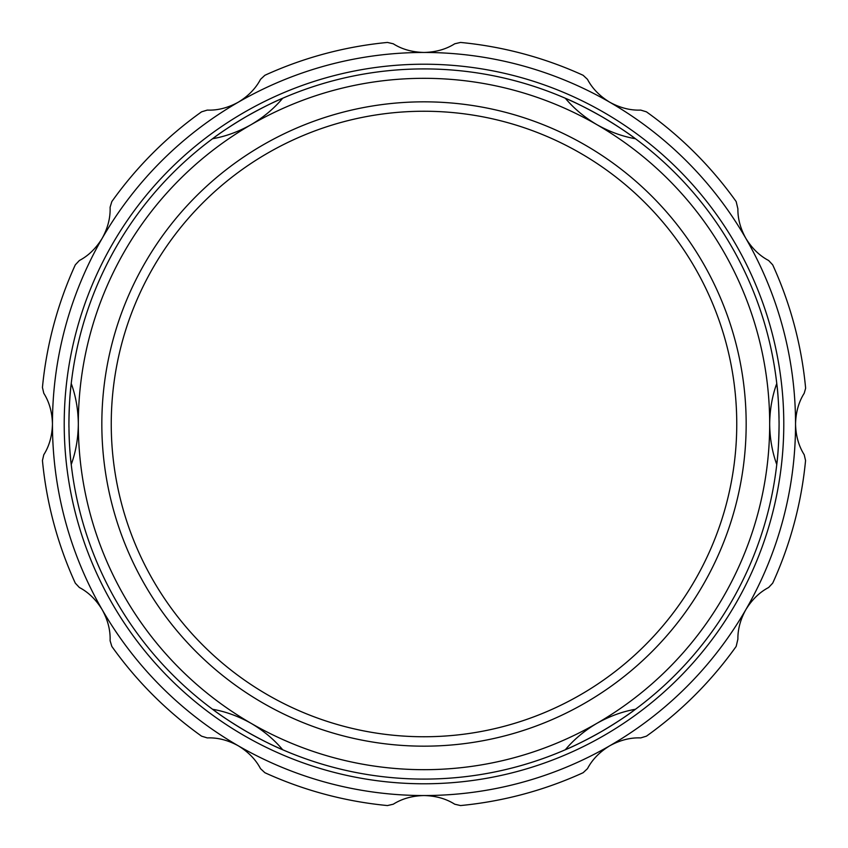 <?xml version="1.0" encoding="UTF-8"?>
<svg xmlns="http://www.w3.org/2000/svg" width="848" height="848" viewBox="0 0 848 848"><rect width="100%" height="100%" fill="white"/><g stroke="black" fill="none" stroke-linecap="round" stroke-linejoin="round"><path stroke-width="1.27" d="M736.753 424A312.753 312.753 0 0 0 424 111.247A312.753 312.753 0 0 0 111.247 424A312.753 312.753 0 0 0 424 736.753A312.753 312.753 0 0 0 736.753 424M746.166 424A322.166 322.166 0 0 0 424 101.834A322.166 322.166 0 0 0 101.834 424A322.166 322.166 0 0 0 424 746.166A322.166 322.166 0 0 0 746.166 424M68.964 429.66A355.079 355.079 0 0 0 71.232 464.503C69.907 454.634 69.133 441.13 68.921 424A355.079 355.079 0 0 0 68.932 427.233M779.036 418.34A355.079 355.079 0 0 0 776.768 383.497C772.21 396.005 769.846 409.51 769.677 424C769.846 438.469 772.199 451.973 776.768 464.503A355.079 355.079 0 0 1 635.459 709.257C622.347 711.567 609.468 716.263 596.844 723.365C584.389 730.743 573.884 739.541 565.309 749.759A355.079 355.079 0 0 0 635.459 709.257C627.573 715.341 616.273 722.761 601.539 731.517C586.583 739.901 574.499 745.975 565.309 749.759A355.079 355.079 0 0 1 282.691 749.759C274.137 739.551 263.622 730.753 251.156 723.365C238.553 716.274 225.674 711.567 212.541 709.257A355.079 355.079 0 0 0 282.691 749.759C273.48 745.975 261.396 739.891 246.461 731.517C231.716 722.75 220.406 715.33 212.541 709.257A355.079 355.079 0 0 1 71.232 464.503C75.79 451.995 78.154 438.49 78.323 424C78.154 409.531 75.801 396.027 71.232 383.497A355.079 355.079 0 0 0 68.921 424C69.133 406.849 69.907 393.345 71.232 383.497A355.079 355.079 0 0 1 212.541 138.743C220.427 132.659 231.727 125.239 246.461 116.483C261.417 108.099 273.501 102.025 282.691 98.241A355.079 355.079 0 0 0 212.541 138.743C225.653 136.433 238.532 131.737 251.156 124.635A345.677 345.677 0 0 0 251.156 723.365A345.677 345.677 0 0 0 769.677 424A345.677 345.677 0 0 0 251.156 124.635C263.611 117.257 274.116 108.459 282.691 98.241A355.079 355.079 0 0 1 565.309 98.241C574.52 102.025 586.604 108.109 601.539 116.483C616.284 125.25 627.594 132.67 635.459 138.743A355.079 355.079 0 0 0 565.309 98.241C573.863 108.449 584.378 117.247 596.844 124.635C609.447 131.726 622.326 136.433 635.459 138.743A355.079 355.079 0 0 1 776.768 383.497C778.093 393.366 778.867 406.87 779.079 424C778.867 441.151 778.093 454.655 776.768 464.503A355.079 355.079 0 0 0 779.068 420.767M424 783.785A359.785 359.785 0 0 0 783.785 424A359.785 359.785 0 0 0 424 64.215A359.785 359.785 0 0 0 64.215 424A359.785 359.785 0 0 0 424 783.785M111.83 201.58L110.092 207.283C110.516 217.523 107.897 227.836 102.237 238.224A371.541 371.541 0 0 0 609.776 745.763A371.541 371.541 0 0 0 795.541 424C795.837 435.83 798.731 446.069 804.211 454.729L805.558 460.538A383.307 383.307 0 0 1 772.708 583.138L768.638 587.494C759.585 592.222 751.964 599.642 745.763 609.776C740.389 619.581 737.76 629.375 737.887 639.169L736.17 646.42A383.307 383.307 0 0 1 646.42 736.17L640.717 737.908C630.509 737.474 620.195 740.092 609.776 745.763C599.674 751.932 592.254 759.554 587.494 768.638L583.138 772.708A383.307 383.307 0 0 1 460.538 805.558L454.729 804.211C446.112 798.731 435.861 795.848 424 795.541C412.17 795.837 401.931 798.731 393.271 804.211L387.462 805.558A383.307 383.307 0 0 1 264.862 772.708L260.506 768.638C255.778 759.585 248.358 751.964 238.224 745.763C227.836 740.103 217.523 737.484 207.283 737.908L201.58 736.17A383.307 383.307 0 0 1 111.83 646.42L110.092 640.717C110.526 630.509 107.908 620.195 102.237 609.776C96.068 599.674 88.446 592.254 79.362 587.494L75.292 583.138A383.307 383.307 0 0 1 42.442 460.538L43.789 454.729C49.269 446.112 52.152 435.861 52.459 424C52.163 412.17 49.269 401.931 43.789 393.271L42.442 387.462A383.307 383.307 0 0 1 75.292 264.862L79.362 260.506C88.415 255.778 96.036 248.358 102.237 238.224A371.541 371.541 0 0 1 238.224 102.237C248.326 96.068 255.746 88.446 260.506 79.362L264.862 75.292A383.307 383.307 0 0 1 387.462 42.442L393.271 43.789C401.888 49.269 412.139 52.152 424 52.459C435.83 52.163 446.069 49.269 454.729 43.789L460.538 42.442A383.307 383.307 0 0 1 583.138 75.292L587.494 79.362C592.222 88.415 599.642 96.036 609.776 102.237A371.541 371.541 0 0 0 238.224 102.237C227.805 107.908 217.491 110.526 207.283 110.092L201.58 111.83A383.307 383.307 0 0 0 111.83 201.58M805.6 388.363L805.558 387.462A383.307 383.307 0 0 0 772.708 264.862L768.638 260.506C759.554 255.746 751.932 248.326 745.763 238.224A371.541 371.541 0 0 0 609.776 102.237C620.164 107.897 630.477 110.516 640.717 110.092L646.42 111.83A383.307 383.307 0 0 1 736.17 201.58L737.887 208.831C737.749 218.583 740.378 228.388 745.763 238.224A371.541 371.541 0 0 1 795.541 424C795.848 412.139 798.731 401.888 804.211 393.271L805.6 388.363"/></g></svg>

